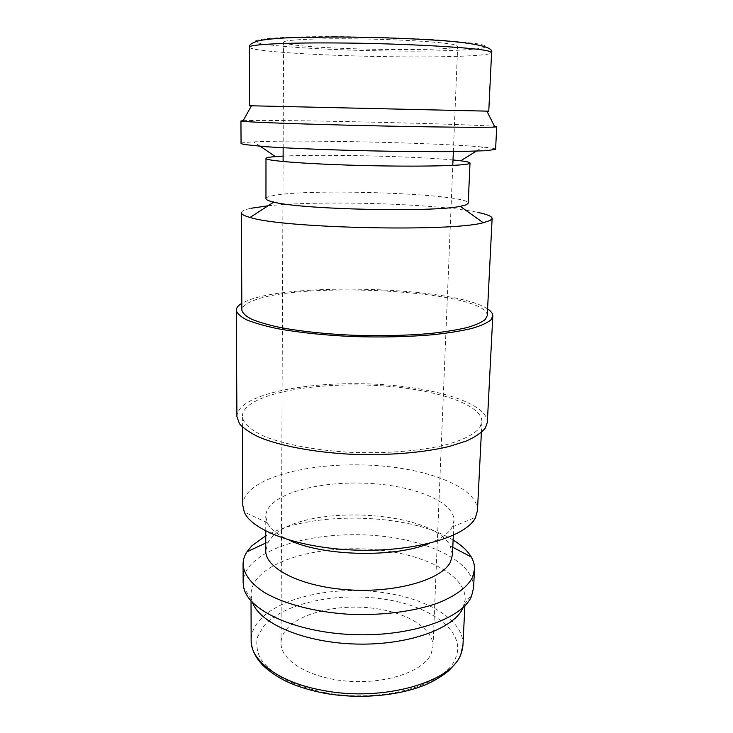 <?xml version="1.0" encoding="UTF-8"?>
<svg xmlns="http://www.w3.org/2000/svg" width="733" height="733" viewBox="0 0 733 733"><rect width="100%" height="100%" fill="white"/><g stroke="black" fill="none" stroke-linecap="round" stroke-linejoin="round"><path stroke-width="0.55" stroke-dasharray="3.67 2.75" d="M268.031 205.808C321.439 200.118 436.868 203.609 477.916 212.414M487.243 315.657C488.041 290.36 297.351 280.235 251.217 301.51C245.069 304.131 241.945 306.99 241.844 310.086M265.96 198.625C266.033 197.534 268.351 196.545 272.905 195.665C308.941 187.969 469.285 193.778 468.213 203.215M283.112 156.111C321.64 154.104 414.603 156.221 453.003 159.968M241.056 143.512C241.175 142.917 244.419 142.422 250.787 142.037L253.865 141.872C298.166 139.591 438.71 142.779 482.873 147.067C491.202 147.855 495.444 148.588 495.59 149.294M243.136 120.679L250.732 120.487C295.683 119.882 472.034 124.097 494.564 126.388M249.596 105.744L488.774 111.178M236.915 416.61C237.006 411.735 240.268 407.2 246.682 403.031C270.706 387.739 330.647 380.729 385.457 384.816C440.212 388.82 487.592 404.213 487.335 422.3M487.582 308.932C455.01 286.841 290.066 281.793 246.297 301.135L241.817 303.352M429.501 543.336C441.019 538.718 448.504 533.386 451.968 527.339L453.984 520.687C454.46 502.957 419.001 487.564 376.89 483.936C334.789 480.197 289.187 488.123 272.255 503.699C267.994 507.676 265.841 511.918 265.767 516.417L267.288 522.766C270.358 529.107 277.66 534.898 289.205 540.148M477.458 510.617C477.971 488.893 433.698 470.504 382.076 466.014C330.409 461.405 273.968 470.403 251.721 489.048C245.839 494.079 242.861 499.494 242.779 505.294M452.453 554.881L450.236 545.911C432.232 509.582 302.582 503.525 272.181 536.959L268.379 541.788L265.749 550.648M453.122 540.065C409.234 512.752 310.829 510.516 265.758 535.814M473.573 587.921C474.306 562.468 430.931 541.027 380.143 535.97C329.328 530.784 273.757 541.623 251.914 563.604C246.141 569.532 243.219 575.9 243.154 582.698M463.109 607.703L465.18 599.383C465.895 575.213 425.607 554.689 378.136 549.924C330.638 545.013 278.842 555.605 258.896 576.651C253.71 582.222 251.089 588.178 251.016 594.518L252.573 602.59M479.923 427.449L481.911 421.805C482.177 404.561 436.868 389.782 384.284 385.97C331.646 382.067 274.206 388.875 251.492 403.535C245.491 407.484 242.449 411.763 242.357 416.371C243.035 423.243 250.274 429.868 264.072 436.245C283.918 444.363 315.419 450.392 350.292 452.307C385.32 453.819 420.256 451.024 445.298 444.958C463.1 440.157 474.865 434.055 479.923 427.449M431.077 654.028L433.011 646.424C433.606 627.815 405.083 611.514 370.623 607.941C336.181 604.249 299.073 613.301 285.897 630.004C282.709 634.1 281.078 638.425 281.014 642.978C280.455 660.506 309.463 678.309 347.863 681.195C386.218 684.246 423.39 671.318 431.077 654.028M289.104 44.136C318.791 49.936 458.592 51.814 457.676 46.179L455.862 45.089C448.019 42.514 405.624 39.628 361.131 38.922C316.601 38.189 282.993 39.811 283.607 42.23C283.653 42.844 285.485 43.485 289.104 44.136M241.386 212.772C241.496 211.104 244.685 209.611 250.97 208.273M249.422 47.178C249.532 48.03 252.509 48.909 258.355 49.798C281.646 53.39 345.582 56.368 400.786 56.826C449.934 57.302 491.531 55.735 491.596 52.666M335.146 36.65C268.571 36.348 239.389 40.288 263.587 43.989C285.504 47.718 346.755 50.742 399.622 51.09C452.737 51.521 494.83 49.157 484.156 45.254L476.358 43.568L443.117 40.26C413.11 38.226 372.098 36.833 335.146 36.65M462.963 645.196C464.301 620.659 428.649 599.154 385.164 592.896C336.374 585.181 279.3 596.671 258.941 621.034C253.82 627.072 251.217 633.532 251.153 640.395M325.186 692.685C381.563 703.698 446.617 684.668 455.55 658.078C467.04 631.727 430.711 605.76 383.808 599.127C336.978 591.916 283.24 602.984 263.541 626.303L257.613 636.656C255.899 643.995 256.889 651.408 260.572 658.903C265.859 666.279 273.757 673.068 284.276 679.271C296.159 684.952 309.793 689.423 325.186 692.685M476.23 151.19L482.873 147.067M260.316 146.288L253.865 141.872M452.179 526.963L475.662 517.278M453.333 535.31L453.984 520.687M450.236 545.911L452.792 547.258M464.291 604.542L472.73 592.951M464.869 605.788L465.18 599.383M481.379 432.479L481.911 421.805M433.011 646.424L452.783 165.383M453.351 151.621L457.676 46.179M281.014 642.978L283.094 161.535M283.149 147.754L283.607 42.23M242.403 427.055L242.357 416.371M324.719 693.262L323.885 693.116M251.034 600.932L251.016 594.518M251.666 599.722L243.768 587.756M268.379 541.788L265.758 543.016M265.758 531.049L265.767 516.417M267.288 522.766L244.272 512.019"/><path stroke-width="1.1" d="M250.97 208.273L268.031 205.808M477.916 212.414C487.262 214.366 491.999 216.382 492.127 218.461L490.23 220.477L483.23 222.731C451.033 232.031 281.82 228.192 250.072 217.444C244.272 215.841 241.368 214.283 241.386 212.772L241.844 310.086C242.55 313.138 245.848 316.198 251.721 319.267C259.097 322.291 268.901 325.095 281.133 327.697C301.501 331.435 325.342 333.946 352.646 335.247C380.207 336.154 405.798 335.595 429.419 333.579C443.969 332.022 456.366 330.052 466.609 327.678C475.424 325.14 481.654 322.392 485.301 319.46L487.243 315.657L492.127 218.461M265.987 158.438C265.172 160.701 304.607 163.917 357.328 165.365C410.013 166.84 459.554 166.061 468.103 163.954L470.009 163.065L468.213 203.215L466.289 204.8L460.26 206.33C432.635 212.506 301.08 209.519 273.757 202.097C268.553 200.906 265.951 199.743 265.96 198.625L265.987 158.438C266.061 157.815 268.388 157.274 272.988 156.816L283.112 156.111M453.003 159.968L460.727 160.802C466.454 161.535 469.532 162.24 469.981 162.928M494.564 126.388L496.727 126.772L495.59 149.294L486.804 150.696L457.621 151.575C431.151 151.85 393.859 151.474 356.366 150.531C319.029 149.532 285.302 148.066 264.137 146.582L243.576 144.447L241.056 143.512L240.946 120.963L243.136 120.679M496.727 126.772L494.876 127.038C486.162 127.643 432.049 127.13 368.791 125.691C305.542 124.253 251.456 122.31 242.779 121.312L240.946 120.963M488.774 111.178L249.596 105.744L249.422 47.178C248.478 44.603 281.683 42.642 333.039 42.945C402.518 43.21 481.334 47.792 489.763 51.493L491.596 52.666L488.774 111.178M492.805 316.033L487.335 422.3L485.365 428.026C481.654 432.626 475.305 436.95 466.325 441.009L449.476 446.397C423.381 452.783 386.795 455.761 350.053 454.203C313.477 452.215 280.437 445.902 259.647 437.399C250.283 433.011 243.539 428.429 239.434 423.674L236.915 416.61L236.273 310.215C237.016 313.394 240.451 316.601 246.6 319.808C254.324 322.969 264.586 325.91 277.404 328.631C298.762 332.544 323.766 335.183 352.417 336.539C381.325 337.464 408.134 336.868 432.827 334.734C448.028 333.084 460.947 331.004 471.594 328.512C480.738 325.837 487.17 322.96 490.89 319.881L492.805 316.033C492.878 313.614 491.137 311.25 487.582 308.932M242.403 427.055L242.779 505.294L244.272 512.019C251.786 531.022 300.759 548.825 358.446 550.19C416.133 551.702 466.472 536.354 475.433 517.736L477.458 510.617L481.379 432.479M265.758 531.049L265.749 550.648C265.053 568.368 300.887 586.831 348.67 589.863C396.406 593.052 441.862 579.611 450.429 562.028L452.453 554.881L453.333 535.31M265.758 535.814L251.868 545.801L246.884 551.876C244.346 555.843 243.072 559.957 243.063 564.227C243.732 574.012 250.732 583.367 264.045 592.264C283.176 603.58 313.477 611.78 347.03 614.144C380.739 615.922 414.42 611.606 438.664 602.764C456.036 595.581 467.297 587.17 472.455 577.54L474.498 569.477C474.691 565.216 473.6 561.047 471.246 556.97C467.59 550.795 461.552 545.16 453.122 540.065M243.063 564.227L243.154 582.698L243.768 587.756C248.295 610.424 295.234 632.442 353.004 634.604C410.755 636.94 462.404 618.606 471.521 596.277L473.573 587.921L474.498 569.477M252.573 602.59C260.013 623.673 304.607 642.868 356.614 644.06C408.62 645.406 454.378 628.41 463.109 607.703M289.205 540.148C323.152 556.338 394.858 557.969 429.501 543.336M241.817 303.352C238.161 305.505 236.31 307.796 236.273 310.215M323.885 693.116C311.598 690.743 300.218 687.352 289.755 682.954C274.628 676.266 263.733 666.773 261.113 663.328C254.681 656.09 251.364 648.439 251.153 640.395C250.448 660.818 279.328 682.771 323.491 690.504C383.102 702.122 451.821 682.011 460.883 654.202L462.963 645.196L464.869 605.788M460.727 160.802L476.23 151.19M275.361 156.596L260.316 146.288M491.596 52.666C493.804 47.773 479.639 43.943 449.1 41.185C418.708 38.666 373.619 37.071 334.376 36.989L291.056 37.685C275.489 38.18 260.673 40.077 258.52 40.837C251.804 42.826 248.771 44.942 249.422 47.178M452.792 547.258L471.246 556.97M324.719 693.262C360.169 699.649 401.153 695.672 427.779 683.77C434.88 680.49 441.752 676.247 448.394 671.062C454.378 664.877 457.768 660.873 458.565 659.049C460.901 655.155 462.367 650.538 462.963 645.196M452.783 165.383L453.351 151.621M283.094 161.535L283.149 147.754M251.153 640.395L251.034 600.932M265.758 543.016L246.884 551.876M251.474 105.79L242.779 121.312M486.895 111.141L494.876 127.038M273.757 202.097L250.072 217.444M460.26 206.33L483.23 222.731"/></g></svg>
